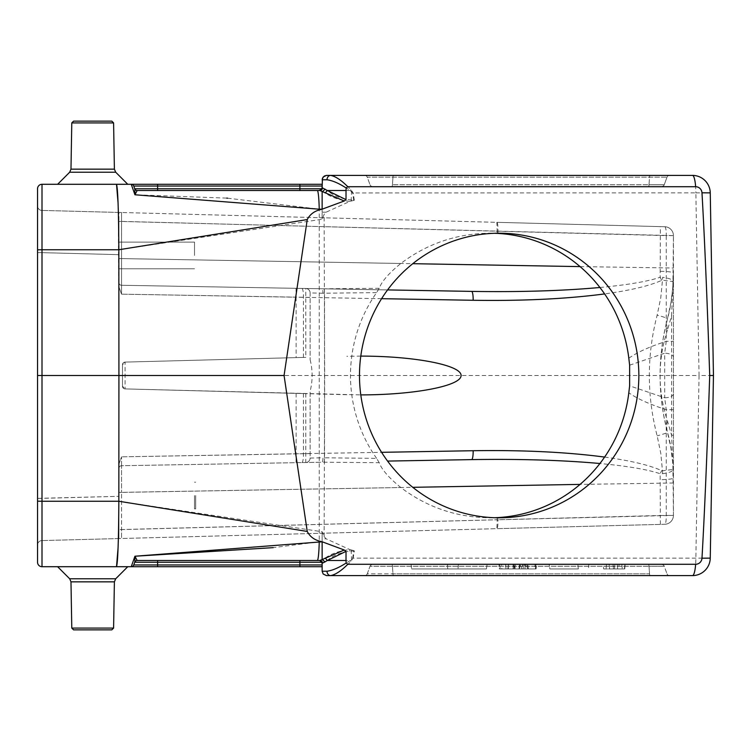 <?xml version="1.0" encoding="UTF-8"?>
<svg xmlns="http://www.w3.org/2000/svg" width="751" height="751" viewBox="0 0 751 751"><rect width="100%" height="100%" fill="white"/><g stroke="black" fill="none" stroke-linecap="round" stroke-linejoin="round"><path stroke-width="0.56" stroke-dasharray="3.75 2.82" d="M194.518 495.557L194.518 508.906L194.518 495.557M194.518 255.443L194.518 242.094L194.518 255.443M379.227 462.71L376.617 458.373L322.968 457.781A4.45 1.239 89 0 1 321.813 462.231L121.549 465.723L121.549 492.403L121.549 465.723L323.756 462.194L379.227 462.71C381.705 469.563 388.905 477.833 400.827 487.521C427.112 507.366 456.805 517.458 489.915 517.796L499.171 517.796M494.618 517.721L489.915 517.796M376.617 458.373A142.296 139.677 -90 0 1 376.617 292.627L379.227 288.29C381.686 281.465 388.887 273.195 400.827 263.479C427.112 243.634 456.805 233.542 489.915 233.204L494.618 233.279M379.227 288.29L323.756 288.806L121.549 285.277L321.813 288.769A4.45 1.239 91 0 1 322.968 293.219L376.617 292.627M387.572 289.924L121.549 285.277L121.549 258.597L121.549 285.277L471.619 291.388M673.431 393.74A8.89 4.037 180 0 1 664.691 397.777L666.231 409.661L666.231 515.383A8.89 1.699 88.5 0 1 664.766 524.273A8.89 8.89 0 0 0 673.431 515.383A8.89 8.89 0 0 1 664.766 524.273L41.878 540.579L118.921 538.561L118.921 464.137L121.521 456.833L118.921 464.137L118.921 538.561L118.921 464.137L118.921 538.561L496.88 528.666C497.66 528.113 498.026 525.156 497.969 519.786L497.2 519.767L496.88 528.666L664.766 524.273A8.89 8.89 0 0 0 673.431 515.383L673.431 235.617L672.887 286.92L670.906 302.869L667.498 318.574C670.981 306.877 672.962 291.698 673.431 273.035L673.431 477.965C672.952 459.255 670.981 444.076 667.498 432.426C662.579 413.773 660.11 394.791 660.091 375.5C660.11 356.209 662.579 337.227 667.498 318.574C657.669 356.528 657.669 394.472 667.498 432.426L670.906 448.131L672.887 464.08L673.431 515.383L660.326 515.496L660.148 473.721C647.503 469.488 627.423 466.08 599.927 463.508M400.827 263.479L121.549 258.597L121.521 212.505L41.878 210.421L118.921 212.439L118.921 254.664L118.921 212.439L121.521 212.505L121.549 221.395L497.969 231.233C498.026 225.844 497.66 222.887 496.88 222.334L121.521 212.505L664.766 226.727L496.88 222.334L497.2 233.383M629.629 365.174L664.691 353.223L664.691 397.777L629.629 385.826M497.969 233.43L497.969 231.233L666.231 235.617L666.231 341.339L664.691 353.223A8.89 4.037 180 0 1 673.431 357.26M326.582 575.604L692.478 575.604A17.789 17.789 0 0 0 710.258 558.124L713.45 375.5L710.258 192.876A17.789 17.789 0 0 0 692.478 175.396L326.582 175.396M650.019 575.604L364.742 575.604L650.019 575.604A2.666 0.507 -90 0 1 649.54 573.848L392.961 573.848L649.54 573.848A2.666 0.507 -90 0 0 650.019 575.604M299.902 566.705L299.902 564.949L322.141 564.949L321.982 562.236L322.141 563.147L319.475 560.481L137.245 560.481L299.902 560.481L299.902 564.949L133.753 564.949A2.666 2.666 0 0 1 131.247 566.705L322.141 566.705M353.637 550.567L349.797 549.582C339.593 550.802 331.407 553.618 325.23 558.04L327.352 560.481C332.684 555.749 340.137 552.642 349.703 551.168L353.796 551.074L352.679 558.049L350.257 560.509C341.358 566.536 333.604 570.112 326.995 571.229L322.141 571.229L322.141 563.147M364.742 175.396L669.517 175.396L364.742 175.396A2.666 2.666 0 0 1 367.248 177.152L667.01 177.152A2.666 2.666 0 0 1 669.517 175.396A2.666 2.666 0 0 0 667.01 177.152L367.248 177.152L370.018 184.755L367.248 177.152A2.666 2.666 0 0 0 364.742 175.396A2.666 2.666 0 0 1 367.248 177.152M322.141 187.853L322.141 179.771L326.995 179.771C333.604 180.888 341.358 184.464 350.257 190.491L327.314 190.519L322.479 187.891L321.982 188.764L322.141 186.051L299.902 186.051L299.902 188.764L134.739 188.764L134.936 194.772L226.718 198.114M113.589 628.071L111.815 629.854L73.57 629.854L111.815 629.854L73.57 629.854L71.786 628.071L113.589 628.071L71.786 628.071L113.589 628.071L114.396 581.847L115.701 578.777L69.683 578.777L57.611 566.705L131.247 566.705L134.936 556.228L137.245 560.481A2.666 2.666 0 0 0 134.739 562.236L134.842 561.842A2.666 2.666 -90 0 1 137.161 560.481L317.298 560.481A26.679 2.037 -90 0 0 319.241 541.809L273.195 547.639M501.602 564.489L498.983 564.489L499.368 568.929L501.865 568.929L501.602 564.489L535.059 564.489L525.935 564.489L527.427 564.489L527.812 568.929L526.479 568.929L525.935 564.489L501.602 564.489M536.477 564.489L535.059 564.489L534.759 568.929L508.145 568.929L508.465 564.489L507.807 568.929L519.035 568.929L519.42 564.489L519.035 568.929L501.865 568.929L536.092 568.929L536.477 564.489M515.139 568.929L500.128 568.929L499.734 564.489L536.158 564.489L535.763 568.929L536.083 564.489L499.734 564.489L535.857 564.489L499.734 564.489L535.857 564.489L499.734 564.489L505.63 564.489L499.734 564.489L500.128 568.929L535.463 568.929L535.857 564.489L535.463 568.929L522.292 568.929L522.687 564.489L522.292 568.929L535.463 568.929L535.857 564.489L535.463 568.929L500.128 568.929L499.734 564.489L500.128 568.929L514.341 568.929L513.956 564.489L514.341 568.929L500.128 568.929L499.734 564.489L500.128 568.929L499.734 564.489L500.128 568.929L535.463 568.929L535.857 564.489L535.463 568.929L500.128 568.929L499.734 564.489L500.128 568.929L506.014 568.929L505.63 564.489L506.014 568.929L500.128 568.929L535.472 568.929L535.857 564.489L535.698 568.929L515.139 568.929L514.923 564.489M447.53 564.489C399.203 564.489 399.203 564.489 447.53 564.489C399.203 564.489 399.203 564.489 447.53 564.489L487.099 564.489C448.685 564.489 448.685 564.489 487.099 564.489C448.685 564.489 448.685 564.489 487.099 564.489L447.53 564.489L447.718 568.929L486.413 568.929L487.099 564.489L486.413 568.929C448.394 568.929 448.394 568.929 486.413 568.929C448.394 568.929 448.394 568.929 486.413 568.929L447.718 568.929L447.53 564.489M661.734 564.489L372.524 564.489L661.734 564.489A2.666 2.666 0 0 1 664.241 566.245L667.01 573.848L664.241 566.245L649.005 566.245L649.54 573.848L649.005 566.245L664.241 566.245A2.666 2.666 0 0 0 661.734 564.489A2.666 2.666 0 0 1 664.241 566.245M588.746 564.489C637.045 564.489 637.045 564.489 588.746 564.489C637.045 564.489 637.045 564.489 588.746 564.489L549.169 564.489L588.746 564.489L588.549 568.929L588.746 564.489M549.169 564.489C587.592 564.489 587.592 564.489 549.169 564.489C587.592 564.489 587.592 564.489 549.169 564.489L549.863 568.929C587.873 568.929 587.873 568.929 549.863 568.929C587.873 568.929 587.873 568.929 549.863 568.929L549.169 564.489M603.231 564.489L624.86 564.489L603.231 564.489L603.626 568.929L624.475 568.929L603.626 568.929M137.245 190.519L157.607 190.519L137.245 190.519A2.666 2.666 0 0 1 134.739 188.764A2.666 2.666 0 0 0 137.245 190.519A2.666 2.666 0 0 1 134.739 188.764A2.666 2.666 0 0 0 137.245 190.519A2.666 2.666 0 0 1 134.739 188.764M227.553 198.18L319.241 209.191A26.679 2.037 90 0 0 317.298 190.519L157.607 190.519L299.902 190.519L299.902 188.764L321.982 188.764M391.956 186.511L661.734 186.511L391.956 186.511A2.666 0.507 -90 0 0 392.435 184.755L392.961 177.152L392.435 184.755L649.005 184.755L649.54 177.152A2.666 0.507 90 0 1 650.019 175.396A2.666 0.507 -90 0 0 649.54 177.152L649.005 184.755L392.435 184.755A2.666 0.507 -90 0 1 391.956 186.511M118.921 495.557L118.921 508.906L118.921 495.557M118.921 255.443L118.921 242.094L118.921 255.443M118.921 282.611L118.921 258.597L118.921 282.611A2.666 2.666 0 0 0 121.549 285.277L121.521 294.167L118.921 286.863L121.521 294.167L121.549 285.277A2.666 2.666 0 0 1 118.921 282.611A2.666 2.666 0 0 0 121.549 285.277A2.666 2.666 0 0 1 118.921 282.611A2.666 2.666 0 0 0 121.549 285.277A2.666 2.666 0 0 1 118.921 282.611L118.921 286.863M664.766 226.727A8.89 1.699 91.5 0 1 666.231 235.617L673.431 235.617A8.89 8.89 0 0 0 664.766 226.727A8.89 8.89 0 0 1 673.431 235.617A8.89 8.89 0 0 0 664.766 226.727A8.89 8.89 0 0 1 673.431 235.617L118.921 221.395L118.921 258.597L118.921 221.395L121.549 221.395L121.549 258.597L412.778 263.685M113.589 122.929L71.786 122.929L73.57 121.146L111.815 121.146L73.57 121.146L111.815 121.146L113.589 122.929L71.786 122.929L113.589 122.929L114.396 169.153L115.701 172.223L127.764 184.295L57.611 184.295L131.247 184.295L134.936 194.772L137.161 190.519A2.666 2.666 -90 0 1 134.842 189.158M322.141 184.295L131.247 184.295A2.666 2.666 0 0 1 133.753 186.051L299.902 186.051L299.902 184.295M57.611 566.705L127.764 566.705L115.701 578.777L69.683 578.777L115.701 578.777M349.703 551.168L349.797 549.582L326.084 538.805L324.132 536.58L322.141 531.755L118.836 501.255L118.921 375.5L42 375.5L42 249.745L118.883 249.745L322.141 219.245L324.132 214.42L326.084 212.195L349.797 201.418L354.341 200.264L349.703 199.832C340.137 198.358 332.684 195.251 327.352 190.519L325.23 192.96C331.388 197.372 339.574 200.198 349.797 201.418L349.703 199.832M350.173 190.519L352.679 192.951L695.867 192.876L699.059 375.5L118.921 375.5L118.376 212.42M37.55 188.736L37.55 562.264M37.55 498.354L37.55 205.971L37.55 498.354L41.878 498.354L41.878 540.579L41.878 210.421L41.878 252.646L118.921 254.664L41.878 252.646L41.878 498.354L118.921 496.336L37.55 498.354M325.23 558.04L322.141 559.542L322.141 541.809L319.241 541.809L319.241 209.191L322.141 209.191L322.141 201.371L322.141 219.245L322.141 191.458L325.23 192.96M118.376 538.58L118.836 501.255L42 501.255L42 375.5L37.55 375.5M322.141 541.828L322.141 531.755L322.141 538.805L326.084 538.805M367.248 573.848L370.018 566.245L649.005 566.245L370.018 566.245L367.248 573.848A2.666 2.666 0 0 1 364.742 575.604A2.666 2.666 0 0 0 367.248 573.848L392.961 573.848L367.248 573.848A2.666 2.666 0 0 1 364.742 575.604M319.532 560.481L319.86 560.481A2.666 2.61 -90 0 1 322.479 563.109L327.286 560.481L350.173 560.481M667.01 177.152L664.241 184.755L649.005 184.755L664.241 184.755L667.01 177.152A2.666 2.666 0 0 1 669.517 175.396M317.298 190.519L137.161 190.519M322.968 293.219L310.135 292.937A4.45 4.45 0 0 0 305.76 288.497A4.45 4.45 0 0 1 310.135 292.937L310.135 359.804L310.135 292.937A4.45 4.45 0 0 0 305.76 288.497L305.807 357.363L125.079 362.095L122.479 364.761L122.479 386.239L125.079 388.905L360.79 394.895M296.11 393.383L296.11 453.782L381.592 452.318M305.807 393.637L125.079 388.905L305.807 393.637L305.76 462.503A4.45 4.45 0 0 0 310.135 458.063L310.135 391.196L310.135 458.063A4.45 4.45 0 0 1 305.76 462.503A4.45 4.45 0 0 0 310.135 458.063L322.968 457.781M310.135 359.804C312.782 370.29 312.782 380.748 310.135 391.196M346.831 394.716L125.079 388.905L122.479 386.239L122.479 364.761L122.479 386.239A2.666 2.666 0 0 0 125.079 388.905A2.666 2.666 0 0 1 122.479 386.239L122.479 364.761L125.079 362.095A2.666 2.666 0 0 0 122.479 364.761A2.666 2.666 0 0 1 125.079 362.095L125.079 388.905L125.079 362.095A2.666 2.666 0 0 0 122.479 364.761A2.666 2.666 0 0 1 125.079 362.095L305.807 357.363M604.611 457.077C630.511 460.626 649.521 465.141 661.65 470.624L662.476 470.793A8.89 1.69 -94.8 0 1 662.617 473.684L660.148 473.721A8.89 1.549 114.7 0 0 661.65 470.624M662.617 473.684C669.301 472.773 672.84 471.356 673.225 469.431L662.476 470.793L660.758 453.172L657.153 435.843C646.733 395.617 646.733 355.383 657.153 315.157L660.758 297.828L662.476 280.207L673.225 281.569C672.84 279.644 669.301 278.227 662.617 277.316A8.89 1.69 -85.2 0 1 662.476 280.207L661.65 280.376C649.521 285.859 630.511 290.374 604.611 293.923M360.79 356.105L346.831 356.284M381.592 298.682L296.11 297.218L296.11 357.617M471.619 459.612L387.572 461.076M497.2 517.617L497.2 519.767L121.549 529.605L121.521 538.495L121.549 492.403L400.827 487.521M660.401 524.386L660.326 515.496L118.921 529.605L121.549 529.605L121.549 492.403L118.921 492.403L412.778 487.315M599.927 287.492C627.423 284.92 647.503 281.512 660.148 277.279L660.401 226.614M121.549 465.723L121.521 456.833L121.549 465.723A2.666 2.666 0 0 0 118.921 468.389A2.666 2.666 0 0 1 121.549 465.723A2.666 2.666 0 0 0 118.921 468.389A2.666 2.666 0 0 1 121.549 465.723A2.666 2.666 0 0 0 118.921 468.389A2.666 2.666 0 0 1 121.549 465.723M661.65 280.376A8.89 1.549 65.3 0 0 660.148 277.279L662.617 277.316M667.498 329.961C662.579 344.887 660.11 360.067 660.091 375.5C660.11 390.933 662.579 406.113 667.498 421.039L671.591 435.261L671.591 315.739L667.498 329.961A44.469 30.904 14.8 0 1 667.498 318.574A13.34 0.667 14.8 0 0 657.153 315.157M673.431 409.661L666.231 409.661C649.709 404.367 637.233 398.743 628.812 392.773M628.812 358.227C637.233 352.257 649.709 346.633 666.231 341.339L673.431 341.339M372.524 186.511A2.666 2.666 0 0 1 370.018 184.755A2.666 2.666 0 0 0 372.524 186.511A2.666 2.666 0 0 1 370.018 184.755M664.241 184.755A2.666 2.666 0 0 1 661.734 186.511A2.666 2.666 0 0 0 664.241 184.755A2.666 2.666 0 0 1 661.734 186.511M370.018 566.245A2.666 2.666 0 0 1 372.524 564.489A2.666 2.666 0 0 0 370.018 566.245A2.666 2.666 0 0 1 372.524 564.489M133.753 564.949A2.666 2.666 0 0 1 131.247 566.705A2.666 2.666 0 0 0 133.753 564.949A2.666 2.666 0 0 1 131.247 566.705A2.666 2.666 0 0 0 133.753 564.949M669.517 575.604A2.666 2.666 0 0 1 667.01 573.848A2.666 2.666 0 0 0 669.517 575.604A2.666 2.666 0 0 1 667.01 573.848M131.247 184.295A2.666 2.666 0 0 1 133.753 186.051A2.666 2.666 0 0 0 131.247 184.295A2.666 2.666 0 0 1 133.753 186.051A2.666 2.666 0 0 0 131.247 184.295M41.878 210.421A4.45 4.45 0 0 1 37.55 205.971A4.45 4.45 0 0 0 41.878 210.421A4.45 4.45 0 0 1 37.55 205.971M37.55 545.029A4.45 4.45 0 0 1 41.878 540.579A4.45 4.45 0 0 0 37.55 545.029A4.45 4.45 0 0 1 41.878 540.579M447.718 568.929C399.654 568.929 399.663 568.929 447.718 568.929C399.654 568.929 399.663 568.929 447.718 568.929M614.158 568.929L622.26 568.929L614.158 568.929M614.158 564.489L621.875 564.489L614.158 564.489M524.348 564.489L513.449 564.489L524.348 564.489L525.747 568.929L513.055 568.929L513.449 564.489L513.055 568.929L525.747 568.929M527.84 564.489L519.964 564.489L519.57 568.929L520.077 564.489L527.84 564.489L528.206 568.929L519.73 568.929L528.31 568.929L527.84 564.489M514.407 568.929L500.128 568.929L499.734 564.489L500.128 568.929L514.407 568.929L512.877 564.489M527.69 568.929L527.296 564.489L527.69 568.929L535.463 568.929L535.857 564.489L535.463 568.929L527.69 568.929L527.296 564.489L527.69 568.929L500.128 568.929L499.734 564.489L500.128 568.929L527.69 568.929M524.921 568.929L500.128 568.929L499.734 564.489L500.128 568.929L535.463 568.929L535.857 564.489L535.463 568.929L500.128 568.929L499.734 564.489L500.128 568.929L535.463 568.929L535.857 564.489L535.463 568.929L524.921 568.929L525.09 564.489M513.778 568.929L515.74 564.489M523.231 568.929L523.222 564.489M535.463 568.929L535.857 564.489M522.011 568.929L500.128 568.929L499.734 564.489L500.128 568.929L522.011 568.929L520.218 564.489M613.332 567.934L613.417 568.929L609.615 568.929L609.221 564.489L619.087 564.489L609.221 564.489L612.929 564.489L609.221 564.489L609.615 568.929L618.693 568.929L619.087 564.489L618.693 568.929L613.417 568.929L613.088 564.489M614.834 564.489L617.294 564.489L614.834 564.489L614.449 568.929L617.679 568.929L617.294 564.489L617.679 568.929L614.449 568.929L614.834 564.489L614.449 568.929M613.971 568.929L609.615 568.929L609.221 564.489L609.615 568.929L613.971 568.929L612.929 564.489M354.341 200.264L353.148 192.876L350.839 189.684C343.179 181.526 336.439 176.767 330.628 175.396M695.867 192.876L710.258 192.876A17.789 17.789 0 0 0 692.478 175.396A17.789 3.398 90 0 1 695.867 192.876M692.478 575.604A17.789 3.398 90 0 0 695.867 558.124L699.059 375.5L709.714 375.5M330.628 575.604C336.439 574.233 343.179 569.474 350.839 561.316L353.148 558.124L710.258 558.124M660.354 271.355A13.34 1.671 0 0 1 673.431 273.035L671.591 315.739L673.431 315.739M673.431 435.261L671.591 435.261L673.431 477.965A13.34 1.671 0 0 1 660.354 479.645M667.498 421.039A44.469 30.904 165.2 0 0 667.498 432.426A13.34 0.667 -14.8 0 1 657.153 435.843M322.141 539.04L322.141 549.629M352.679 558.049L353.148 558.124L354.341 550.736M351.168 549.948L351.543 560.687M350.257 560.509L350.839 561.316M350.257 190.491L350.839 189.684M351.168 201.052L351.543 190.313M319.475 560.481L320.855 560.875M134.739 562.236A2.666 2.666 0 0 1 137.245 560.481A2.666 2.666 0 0 0 134.739 562.236A2.666 2.666 0 0 1 137.245 560.481A2.666 2.666 0 0 0 134.739 562.236L157.607 562.236L157.607 566.705M320.536 560.706L320.01 560.537M322.648 559.382L325.033 561.889M322.141 187.891L319.532 190.519M320.02 190.463L320.536 190.294M320.855 190.125L319.475 190.519M322.648 191.618L325.033 189.111M353.637 200.433L352.679 192.951M195.673 495.557L195.673 508.906L195.673 495.557M183.77 560.481L204.413 560.481L183.77 560.481M186.379 560.481L204.3 560.481L186.379 560.481M481.128 564.489L510.511 564.489L481.128 564.489M484.235 564.489L510.511 564.489L484.235 564.489M182.371 560.481L204.413 560.481L182.371 560.481M204.76 560.481L177.161 560.481L204.76 560.481M180.005 560.481L197.391 560.481L180.005 560.481M196.95 560.481L183.225 560.481L196.95 560.481M204.3 560.481L199.794 560.481L204.3 560.481M277.523 560.481L248.769 560.481L277.523 560.481M255.105 560.481L282.038 560.481L255.105 560.481M250.806 560.481L283.859 560.481L250.806 560.481M280.846 560.481L251.801 560.481L280.846 560.481M278.048 560.481L253.866 560.481L278.048 560.481M282.226 560.481L252.345 560.481L282.226 560.481M265.3 560.481L255.293 560.481L265.3 560.481M284.488 560.481L248.769 560.481L284.488 560.481M250.947 560.481L280.348 560.481L250.947 560.481M250.365 560.481L280.301 560.481L250.365 560.481M267.337 560.481L277.344 560.481L267.337 560.481M188.942 560.481L193.467 560.481L188.942 560.481M182.671 560.481L193.345 560.481L182.671 560.481M664.766 524.273A8.89 8.89 0 0 0 673.431 515.383L497.969 519.786L497.969 517.57M323.756 462.194A4.45 0.845 -90.9 0 0 324.526 457.753L324.526 293.247A4.45 0.845 -89.1 0 0 323.756 288.806M324.132 536.58L324.667 375.5L324.132 214.42M37.55 249.82L42 249.745L42 184.295M42 566.705L42 501.255L37.55 501.18M392.435 566.245L392.961 573.848A2.666 0.507 -90 0 0 393.44 575.604A2.666 0.507 -90 0 1 392.961 573.848L392.435 566.245A2.666 0.507 -90 0 0 391.956 564.489A2.666 0.507 -90 0 1 392.435 566.245M157.607 560.481L157.607 562.236L321.982 562.236M157.607 190.519L157.607 184.295M303.432 393.58L303.432 453.679A8.89 1.699 -91 0 1 301.893 462.578M296.035 288.328L296.11 297.218L121.521 294.167L310.135 297.387M310.135 453.613L121.521 456.833L296.11 453.782L296.035 462.672M673.431 482.996L580.082 484.395M580.082 266.605L673.431 268.004M301.893 288.422A8.89 1.699 91 0 1 303.432 297.321L303.432 357.42M121.549 258.597L118.921 258.597L121.549 258.597M497.969 519.786L497.2 519.805M497.2 231.195L497.969 231.214M649.005 184.755A2.666 0.507 -90 0 1 648.526 186.511A2.666 0.507 -90 0 0 649.005 184.755M648.526 564.489A2.666 0.507 -90 0 1 649.005 566.245A2.666 0.507 -90 0 0 648.526 564.489M393.44 175.396A2.666 0.507 -90 0 0 392.961 177.152A2.666 0.507 90 0 1 393.44 175.396M37.55 252.646L41.878 252.646L37.55 252.646M508.361 568.929L508.211 564.489M326.084 212.195L322.141 212.195M319.86 190.519A2.666 2.61 -90 0 0 322.479 187.891M57.611 184.295L69.683 172.223L115.701 172.223M114.396 169.153L70.979 169.153L114.396 169.153L70.979 169.153L71.786 122.929M71.786 628.071L70.979 581.847L114.396 581.847M489.915 233.204L499.171 233.204M118.921 464.127L118.921 468.389L118.921 464.127M624.757 568.929L625.142 564.489M578.289 568.929L577.894 564.489M458.373 564.489L457.988 568.929M411.126 564.489L411.51 568.929M624.475 568.929L624.86 564.489M606.442 564.489L606.057 568.929M621.875 564.489L622.26 568.929M137.161 560.481L317.298 560.481M69.683 172.223L70.979 169.153M69.683 578.777L70.979 581.847M194.518 508.906L195.673 508.906M194.518 482.217L195.673 482.217M118.921 268.783L194.518 268.783L118.921 268.783M118.921 242.094L194.518 242.094L118.921 242.094"/><path stroke-width="1.13" d="M494.618 233.279L497.969 233.43A142.296 139.677 -90 0 1 628.812 358.227L629.629 365.174L629.629 385.826L628.812 392.773A142.296 139.677 -90 0 1 497.969 517.57L494.618 517.721M638.848 375.5A142.296 139.677 90 0 0 499.171 233.204A142.296 139.677 90 0 0 374.927 310.482A142.296 139.677 90 0 0 385.62 458.373A142.296 139.677 90 0 0 499.171 517.796A142.296 139.677 90 0 0 638.848 375.5M710.258 558.124L701.978 558.2C704.494 514.698 707.076 453.801 709.714 375.5L713.45 375.5L709.714 375.5C707.076 297.199 704.494 236.302 701.978 192.8L710.258 192.876L713.45 375.5L710.258 558.124A17.789 17.789 0 0 1 692.478 575.604L326.45 575.604L323.165 573.989L322.141 571.229L323.165 573.989L326.582 575.604M307.243 531.436L284.066 375.5L307.243 219.564L118.883 249.745L42 249.745L42 501.255L118.883 501.255L307.243 531.436C309.741 536.28 313.74 539.49 319.259 541.058L322.141 541.828L322.141 559.542L325.033 561.889L327.286 560.481L346.014 560.481L346.164 563.034C338.748 567.784 332.355 570.516 326.995 571.229L322.141 571.229L322.141 563.147L322.141 566.705L322.141 564.949L299.902 564.949L299.902 566.705L42 566.705L127.764 566.705L115.701 578.777L114.396 581.847L70.979 581.847L71.786 628.071L113.589 628.071L114.396 581.847M330.628 175.396A4.45 3.624 90 0 0 326.995 179.771L322.141 179.771L323.165 177.011L326.45 175.396L692.478 175.396A17.789 3.398 90 0 1 695.642 186.717L347.797 186.717L346.164 187.966C338.748 183.216 332.355 180.484 326.995 179.771A4.45 3.624 -90 0 1 330.628 175.396C335.472 176.316 341.198 180.09 347.797 186.717M322.141 209.172L344.24 201.005L322.141 191.458L322.141 209.172L319.241 209.191L134.936 194.772L134.842 189.158L133.753 186.051L134.739 188.764L299.902 188.764L299.902 186.051L322.141 186.051L322.141 184.295L322.141 187.853L322.414 178.297L324.291 176.034L326.582 175.396M325.033 561.889L322.479 563.109A2.666 2.61 -90 0 0 319.86 560.481L322.141 559.57L319.86 560.481L317.298 560.481L319.86 560.481L322.141 563.147M321.972 562.236L134.739 562.236L133.753 564.949L134.739 562.236A2.666 2.666 -90 0 1 137.245 560.481L137.161 560.481A2.666 2.666 -90 0 0 134.842 561.842L134.936 556.228L322.019 541.809M134.842 189.158A2.666 2.666 -90 0 0 137.161 190.519L319.86 190.519L322.141 191.43L319.86 190.519A2.666 2.61 90 0 0 322.479 187.891L327.286 190.519L346.014 190.519L346.164 187.966M113.589 122.929L111.815 121.146L73.57 121.146L71.786 122.929L113.589 122.929L114.396 169.153L115.701 172.223L127.764 184.295L42 184.295L322.141 184.295M322.141 566.705L299.902 566.705M118.085 547.629L116.508 566.705C117.832 562.903 118.602 541.086 118.836 501.255L118.921 375.5L284.066 375.5M37.55 501.18L42 501.255L42 566.705A4.45 4.45 0 0 1 37.55 562.264L37.55 375.5L118.921 375.5L118.836 249.745C118.602 209.914 117.832 188.097 116.508 184.295L118.085 203.239M37.55 375.5L37.55 188.736A4.45 4.45 0 0 1 42 184.295A4.45 4.45 0 0 0 37.55 188.736A4.45 4.45 0 0 1 42 184.295L42 249.745L37.55 249.82M118.376 212.42L118.095 203.587M226.718 198.114L227.553 198.18M118.104 547.319L118.376 538.58M273.195 547.639L134.936 556.228L134.842 561.842L133.753 564.949A2.666 2.666 0 0 1 131.247 566.705L134.936 556.228L137.161 560.481L317.298 560.481A26.679 2.037 90 0 0 319.241 541.809L319.259 541.058M322.019 209.191L319.259 209.942C313.768 211.519 309.759 214.73 307.243 219.564M137.161 190.519L134.936 194.772L131.247 184.295A2.666 2.666 0 0 1 133.753 186.051L134.739 188.764L133.753 186.051L157.607 186.051L157.607 190.519M134.739 562.236L133.753 564.949L299.902 564.949L299.902 560.481L319.475 560.481M321.972 188.773L299.902 188.764L299.902 190.519L319.86 190.519M381.592 452.318L473.158 450.722C522.818 449.962 566.639 452.083 604.611 457.077M604.611 293.923C566.639 298.917 522.818 301.038 473.158 300.278A8.89 1.699 91 0 0 471.619 291.388L387.572 289.924M360.79 394.895C414.514 394.923 461.471 385.845 461.076 375.5C461.471 365.155 414.514 356.077 360.79 356.105M387.572 461.076L471.619 459.612C519.758 458.842 562.527 460.147 599.927 463.508M471.619 291.388C519.758 292.158 562.527 290.853 599.927 287.492M473.158 450.722A8.89 1.699 -91 0 1 471.619 459.612M42 566.705A4.45 4.45 0 0 1 37.55 562.264A4.45 4.45 0 0 0 42 566.705M701.978 192.8A6.468 6.346 90 0 0 695.642 186.717M710.258 192.876A17.789 17.789 0 0 0 692.478 175.396A17.789 17.789 0 0 1 710.258 192.876M346.164 563.034L347.797 564.283L695.642 564.283A6.468 6.346 90 0 0 701.978 558.2M347.797 564.283C341.198 570.91 335.472 574.684 330.628 575.604A4.45 3.624 -90 0 1 326.995 571.229A4.45 3.624 90 0 0 330.628 575.604M325.23 192.96L327.352 190.519L346.014 199.635L346.014 190.519M322.648 559.382L344.24 549.995L322.141 541.781L322.141 549.629M346.014 560.481L346.014 551.365L327.352 560.481L325.23 558.04M346.014 551.365L344.24 549.995M320.01 560.537L319.532 560.481M319.532 190.519L320.02 190.463M344.24 201.005L346.014 199.635M322.648 191.618L325.033 189.111M134.739 188.764A2.666 2.666 0 0 0 137.245 190.519M319.475 190.519L322.141 187.891M113.589 628.071L111.815 629.854L73.57 629.854L71.786 628.071M317.298 190.519A26.679 2.037 -90 0 1 319.241 209.191L319.259 209.942M157.607 560.481L157.607 566.705M299.902 184.295L299.902 186.051L157.607 186.051L157.607 184.295M580.082 484.395L412.778 487.315M412.778 263.685L580.082 266.605M473.158 300.278L381.592 298.682M695.642 564.283A17.789 3.398 90 0 1 692.478 575.604M115.701 172.223L69.683 172.223L57.611 184.295M71.786 122.929L70.979 169.153L114.396 169.153M57.611 566.705L69.683 578.777L115.701 578.777M69.683 172.223L70.979 169.153M69.683 578.777L70.979 581.847"/></g></svg>
